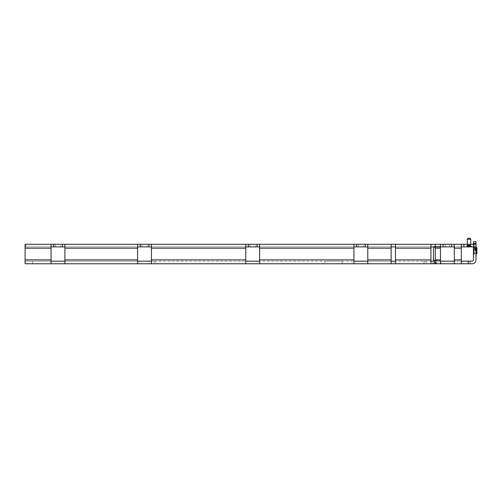 <?xml version="1.0" encoding="UTF-8"?>
<svg xmlns="http://www.w3.org/2000/svg" width="502" height="502" viewBox="0 0 502 502"><rect width="100%" height="100%" fill="white"/><g stroke="black" fill="none" stroke-linecap="round" stroke-linejoin="round"><path stroke-width="0.38" stroke-dasharray="2.51 1.88" d="M435.278 260.563L440.405 260.632L435.278 260.632M436.947 262.521L433.264 262.521L436.947 262.521M433.741 260.563L435.278 260.494M433.741 246.89L434.174 246.457L439.714 246.457L434.174 246.457L439.714 246.457L434.174 246.457L433.483 247.147L440.405 247.147L435.278 247.147M436.947 263.763L432.793 263.763L436.947 263.763M436.947 262.935L432.793 262.935L436.947 262.935M474.804 250.787L474.804 247.706L474.804 250.787M475.3 250.787L475.3 247.706L475.3 250.787M474.12 250.787L474.12 247.367L474.12 250.787L473.436 250.787L473.436 247.367L473.436 254.2L473.436 247.367L473.436 254.2L473.436 248.622L473.436 250.787L474.12 250.787L474.12 254.2L473.436 254.2L474.12 254.2L474.12 247.367L473.436 247.367L474.12 247.367L474.12 250.787L473.436 250.787L474.12 250.787M475.607 250.787L475.607 247.706L475.607 250.787M476.034 247.693L473.436 247.693L473.436 253.874L473.436 247.693L476.034 247.693L476.034 253.874L476.034 247.693L476.034 253.874L476.034 247.693L475.607 247.706L476.097 247.706L476.097 253.861L476.097 247.706L476.097 253.861L475.607 253.861L476.034 253.861M473.813 250.787L473.813 248.992L473.813 250.787M476.523 250.787L476.523 248.992L476.523 250.787M476.411 250.787L476.411 247.706L476.411 250.787M476.9 250.787L476.9 247.706L476.9 250.787M474.12 254.2L473.436 254.2L474.12 254.2M474.12 247.367L473.436 247.367L474.12 247.367M476.097 250.787L476.097 247.856L476.097 250.787M476.411 253.861L476.411 247.706L476.9 247.706L476.9 253.861L476.411 253.861M470.048 238.237L467.808 238.237L470.048 238.237L467.808 238.237L467.293 239.285L470.474 239.285M470.757 244.292L467.293 244.292L470.757 244.292L467.293 244.292L470.757 244.292L470.757 246.89L467.293 246.89L470.757 246.89L467.293 246.89L470.757 246.89L470.757 244.292L471.108 246.313L471.108 245.854L466.942 245.854L471.108 245.854L466.942 245.61L471.108 245.61L466.942 245.422L471.108 245.422L470.757 245.07L467.293 245.07L470.757 245.07L470.757 239.285L470.248 238.237M470.769 246.313L466.942 246.313L470.769 246.313M470.914 246.313L466.772 246.313L470.914 246.313M467.142 246.457L471.284 246.457L467.142 246.457M466.81 246.457L471.673 246.457L466.81 246.457M471.24 246.89L466.377 246.89L471.24 246.89M436.947 247.147L440.405 247.147L436.947 247.147M476.034 244.292L25.966 244.292L474.302 244.292L474.302 246.89L474.302 244.292L476.034 244.292L473.436 244.292L473.436 246.89L463.917 246.89L463.917 244.292L473.436 244.292L473.436 246.89L476.034 246.89L476.034 244.292L476.034 246.89L476.034 244.292L476.034 246.89L25.1 246.89L25.1 263.763L391.146 263.763L391.146 259.873L391.146 261.165L367.778 261.165L391.146 261.165L391.146 263.763L430.948 263.763L430.948 259.873L430.948 261.165L395.469 261.165L430.948 261.165L430.948 263.763L472.144 263.763A3.897 3.897 0 0 0 476.034 259.873L476.034 241.7L473.436 241.7L473.436 259.873A1.299 1.299 0 0 1 472.144 261.165L454.316 261.165L461.325 261.165L461.325 259.873L461.325 263.763L461.325 261.165M454.316 263.763L454.316 259.873L461.325 259.873L461.325 248.189L454.316 248.189L454.316 246.89L463.917 246.89L463.917 244.292L454.316 244.292L454.316 248.189L461.325 248.189L461.325 244.292L461.325 246.89L454.316 246.89L454.316 261.165L454.316 248.189L454.316 259.873L461.325 259.873L461.325 248.189L461.325 263.763M440.467 261.165L435.278 261.165L440.467 261.165L440.467 259.873L440.467 263.763L440.467 261.165L454.316 261.165M435.278 259.873L435.278 263.763L435.278 259.873L440.467 259.873L435.278 259.873L435.278 248.189L435.278 259.873L440.467 259.873L440.467 248.189L440.467 259.873L440.467 248.189L435.278 248.189L435.278 246.89L440.467 246.89L440.467 248.189L435.278 248.189L435.278 261.165L430.948 261.165L430.948 263.763M395.469 259.873L395.469 263.763L395.469 259.873L430.948 259.873L395.469 259.873L395.469 248.189L395.469 259.873L430.948 259.873L430.948 248.189L430.948 259.873L430.948 248.189L395.469 248.189L430.948 248.189L395.469 248.189L395.469 261.165L391.146 261.165L391.146 263.763M367.778 263.763L367.778 244.292L367.778 246.89L356.527 246.89L356.527 244.292L365.186 244.292L365.186 246.89M430.948 259.873L430.948 261.165M435.278 248.189L440.467 248.189L440.467 246.89L435.278 246.89L435.278 248.189L435.278 244.292L430.948 244.292L430.948 248.189L430.948 246.89L395.469 246.89L395.469 248.189L395.469 244.292L391.146 244.292L391.146 259.873L391.146 246.89L367.778 246.89L367.778 259.873L367.778 248.189L391.146 248.189L391.146 261.165M367.778 246.89L391.146 246.89L391.146 248.189L367.778 248.189L367.778 244.292L391.146 244.292L391.146 246.89L430.948 246.89L430.948 248.189M440.467 248.189L440.467 244.292L435.278 244.292L435.278 246.89L430.948 246.89L430.948 244.292L395.469 244.292L395.469 248.189M64.909 263.763L64.909 259.873L64.909 261.165L137.598 261.165L64.909 261.165L64.909 244.292L64.909 248.189L64.909 246.89L53.658 246.89L53.658 244.292L62.311 244.292L62.311 246.89M137.598 261.165L137.598 263.763L137.598 261.165L245.767 261.165L151.441 261.165L151.441 259.873L151.441 263.763L151.441 244.292L151.441 248.189L151.441 246.89L140.19 246.89L140.19 244.292L148.843 244.292L148.843 246.89M245.767 261.165L245.767 263.763L245.767 261.165L353.935 261.165L259.609 261.165L259.609 259.873L259.609 263.763L259.609 244.292L259.609 248.189L259.609 246.89L248.358 246.89L248.358 244.292L257.011 244.292L257.011 246.89M353.935 261.165L353.935 263.763L353.935 261.165L367.778 261.165M51.06 261.165L25.1 261.165L51.06 261.165L51.06 259.873L51.06 263.763L51.06 261.165L64.909 261.165M342.213 263.763L342.213 261.165L324.907 261.165L342.213 261.165L324.907 261.165L342.213 261.165L342.213 263.763L324.907 263.763L342.213 263.763L324.907 263.763L324.907 261.165L324.907 263.763M440.405 261.165L433.483 261.165L440.405 261.165L433.483 261.165L440.405 261.165L440.405 263.763L440.405 261.165M426.192 261.165L424.027 261.165L424.027 263.763L426.192 263.763L424.027 263.763L424.027 261.165L426.192 261.165L426.192 263.763L426.192 261.165M25.1 261.165L154.905 261.165L25.1 261.165L25.1 263.763L154.905 263.763L25.1 263.763L25.1 261.165M62.311 244.292L140.19 244.292L140.19 246.89L137.598 246.89L137.598 244.292L137.598 263.763M148.843 244.292L248.358 244.292L248.358 246.89L245.767 246.89L245.767 244.292L245.767 263.763M257.011 244.292L353.935 244.292L353.935 263.763M51.06 244.292L51.06 248.189L25.1 248.189L25.1 244.292L25.966 244.292L25.1 244.292L25.1 246.89L25.1 244.292L53.658 244.292L53.658 246.89L51.06 246.89L51.06 244.292L51.06 263.763M440.467 259.873L440.467 263.763M473.436 243.426L476.034 243.426M154.905 261.165L154.905 263.763L154.905 261.165M32.523 263.763L32.523 261.165L32.523 263.763M51.06 246.89L51.06 248.189L25.1 248.189L25.1 246.89L476.034 246.89M473.436 247.693L473.436 253.874L473.436 247.693M137.598 244.292L137.598 248.189L64.909 248.189M151.441 263.763L151.441 261.165M245.767 244.292L245.767 248.189L151.441 248.189M259.609 263.763L259.609 261.165M353.935 244.292L356.527 244.292L356.527 246.89L353.935 246.89L353.935 248.189L353.935 246.89L259.609 246.89L259.609 244.292M440.467 246.89L440.467 244.292L440.467 246.89L443.065 246.89L443.065 244.292L440.467 244.292M454.316 246.89L454.316 244.292L451.718 244.292L451.718 246.89L443.065 246.89L443.065 244.292L451.718 244.292L451.718 246.89L454.316 246.89L454.316 244.292M151.441 246.89L245.767 246.89L151.441 246.89L151.441 244.292M64.909 246.89L137.598 246.89L64.909 246.89L64.909 244.292M60.579 246.89L55.389 246.89L60.579 246.89L60.579 244.292L55.389 244.292L60.579 244.292L55.389 244.292L60.579 244.292L60.579 246.89L55.389 246.89L60.579 246.89M147.117 246.89L141.922 246.89L147.117 246.89L147.117 244.292L141.922 244.292L147.117 244.292L141.922 244.292L147.117 244.292L147.117 246.89L141.922 246.89L147.117 246.89M255.286 246.89L250.09 246.89L255.286 246.89L255.286 244.292L250.09 244.292L255.286 244.292L250.09 244.292L255.286 244.292L255.286 246.89L250.09 246.89L255.286 246.89M363.454 246.89L358.259 246.89L363.454 246.89L363.454 244.292L358.259 244.292L363.454 244.292L358.259 244.292L363.454 244.292L363.454 246.89L358.259 246.89L363.454 246.89M449.554 246.89L445.23 246.89L449.554 246.89L449.554 244.292L445.23 244.292L449.554 244.292L445.23 244.292L449.554 244.292L449.554 246.89L445.23 246.89L449.554 246.89M25.966 244.292L25.966 246.89L25.966 244.292M53.658 246.89L53.658 244.292M140.19 246.89L140.19 244.292M248.358 246.89L248.358 244.292M356.527 246.89L356.527 244.292M365.186 244.292L367.778 244.292M451.718 246.89L451.718 244.292M443.065 244.292L443.065 246.89M137.598 246.89L137.598 248.189M245.767 246.89L245.767 248.189M259.609 246.89L353.935 246.89M435.278 261.165L435.278 263.763M430.948 244.292L430.948 246.89M435.278 244.292L435.278 246.89M395.469 261.165L395.469 263.763M391.146 244.292L391.146 246.89M395.469 244.292L395.469 246.89M461.325 244.292L461.325 246.89M463.917 246.89L463.917 244.292M461.325 259.873L454.316 259.873M461.325 248.189L454.316 248.189M367.778 259.873L391.146 259.873M391.146 248.189L367.778 248.189M137.598 259.873L64.909 259.873M245.767 259.873L151.441 259.873M353.935 259.873L259.609 259.873M51.06 259.873L25.1 259.873M259.609 248.189L353.935 248.189M25.1 248.189L51.06 248.189M469.979 263.763L469.979 261.165M433.483 261.165L433.483 260.632M440.405 260.632L440.405 247.147L440.405 260.632M432.793 262.935L432.793 263.763L432.793 262.935M441.095 262.935L441.095 263.763L441.095 262.935M433.264 262.521L433.264 262.935L433.264 262.521M440.624 262.521L440.624 262.935L440.624 262.521M439.714 246.457L440.405 247.147L439.714 246.457M475.3 247.706L474.804 247.706L475.3 247.706M475.3 253.861L474.804 253.861L475.3 253.861M474.804 248.013L474.12 248.013L474.804 248.013M474.804 253.554L474.12 253.554L474.804 253.554M473.813 248.992L473.436 248.622L473.813 248.992L476.523 248.992L476.9 248.622L476.523 248.992L473.813 248.992M473.813 252.575L473.436 252.945L473.813 252.575L476.523 252.575L476.9 252.945L476.523 252.575L473.813 252.575M476.411 247.856L476.097 247.856M476.411 253.711L476.097 253.711M467.293 244.292L467.293 246.89L467.293 244.292L466.942 245.422L466.942 246.313L467.293 245.07L467.293 239.285M471.673 246.89L471.673 246.457L471.673 246.89M466.377 246.89L466.377 246.457L466.377 246.89M433.483 247.147L433.483 260.494M476.034 253.874L473.436 253.874L476.034 253.874M55.389 246.89L55.389 244.292L55.389 246.89M141.922 246.89L141.922 244.292L141.922 246.89M250.09 246.89L250.09 244.292L250.09 246.89M358.259 246.89L358.259 244.292L358.259 246.89M445.23 246.89L445.23 244.292L445.23 246.89"/><path stroke-width="0.75" d="M435.278 260.632L433.483 260.632L433.483 261.165M435.278 260.563L433.483 260.632M435.278 260.494L433.741 260.563M435.278 247.147L433.483 247.147L433.483 260.494M476.034 253.861L476.034 247.706M476.411 250.787L476.411 253.861L476.9 253.861L476.9 247.706L476.411 247.706L476.411 250.787M470.048 238.237L467.808 238.237L467.293 239.285L470.474 239.285M476.034 243.426L473.436 243.426L473.436 241.7L476.034 241.7L476.034 246.89L461.325 246.89M476.034 246.89L476.034 259.873A3.897 3.897 0 0 1 472.144 263.763L461.325 263.763L461.325 259.873L454.316 259.873L454.316 244.292L476.034 244.292M461.325 263.763L435.278 263.763L435.278 244.292L440.467 244.292L440.467 259.873L435.278 259.873M454.316 259.873L454.316 263.763M461.325 259.873L461.325 244.292M440.467 263.763L440.467 259.873M395.469 248.189L430.948 248.189L430.948 263.763L395.469 263.763L395.469 244.292L435.278 244.292M430.948 248.189L430.948 244.292M365.186 244.292L356.527 244.292L356.527 246.89L365.186 246.89L365.186 244.292L367.778 244.292L367.778 263.763L353.935 263.763L353.935 259.873L259.609 259.873L259.609 263.763L245.767 263.763L245.767 259.873L151.441 259.873L151.441 263.763L25.1 263.763L25.1 244.292L53.658 244.292L53.658 246.89L62.311 246.89L62.311 244.292L53.658 244.292M137.598 263.763L137.598 259.873L64.909 259.873L64.909 263.763M245.767 263.763L151.441 263.763M353.935 263.763L259.609 263.763M367.778 248.189L391.146 248.189L391.146 263.763L367.778 263.763M51.06 263.763L51.06 259.873L25.1 259.873M51.06 261.165L64.909 261.165M137.598 261.165L151.441 261.165M245.767 261.165L259.609 261.165M353.935 261.165L367.778 261.165M391.146 261.165L395.469 261.165M430.948 261.165L435.278 261.165M440.467 261.165L454.316 261.165M461.325 261.165L468.247 261.165L468.247 263.763M473.436 243.426L473.436 259.873A1.299 1.299 0 0 1 472.144 261.165L468.247 261.165M62.311 244.292L137.598 244.292L137.598 259.873M64.909 259.873L64.909 244.292M151.441 259.873L151.441 244.292L248.358 244.292L248.358 246.89L257.011 246.89L257.011 244.292L248.358 244.292M245.767 244.292L245.767 259.873M259.609 259.873L259.609 244.292L356.527 244.292M353.935 259.873L353.935 244.292M51.06 244.292L51.06 259.873M342.213 263.763L324.907 263.763M430.948 263.763L435.278 263.763M391.146 263.763L395.469 263.763M451.718 246.89L451.718 244.292L443.065 244.292L443.065 246.89L454.316 246.89M148.843 246.89L148.843 244.292L140.19 244.292L140.19 246.89L151.441 246.89M62.311 246.89L64.909 246.89M137.598 244.292L140.19 244.292M137.598 246.89L140.19 246.89M148.843 244.292L151.441 244.292M245.767 246.89L248.358 246.89M257.011 246.89L259.609 246.89M257.011 244.292L259.609 244.292M353.935 246.89L356.527 246.89M365.186 246.89L367.778 246.89M440.467 244.292L443.065 244.292M440.467 246.89L443.065 246.89M451.718 244.292L454.316 244.292M51.06 246.89L53.658 246.89M430.948 246.89L435.278 246.89M391.146 246.89L395.469 246.89M367.778 244.292L395.469 244.292M391.146 248.189L391.146 244.292M463.917 246.89L463.917 244.292M454.316 248.189L461.325 248.189M430.948 259.873L395.469 259.873M435.278 248.189L440.467 248.189M391.146 259.873L367.778 259.873M64.909 248.189L137.598 248.189M151.441 248.189L245.767 248.189M259.609 248.189L353.935 248.189M25.1 248.189L51.06 248.189M476.411 247.856L476.097 247.856M476.411 253.711L476.097 253.711M470.248 238.237L470.757 239.285L470.757 244.292M467.293 244.292L467.293 239.285"/></g></svg>
